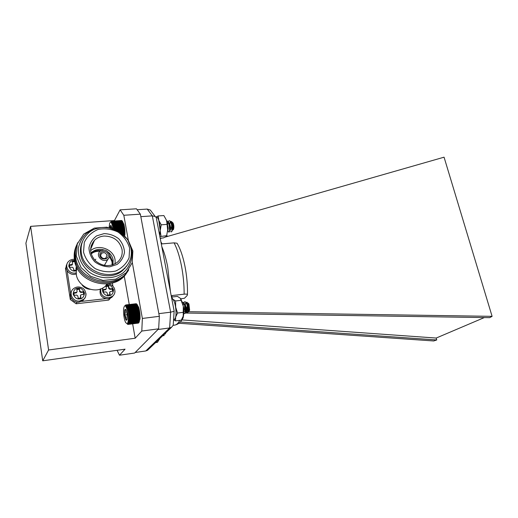 <?xml version="1.0" encoding="UTF-8"?>
<svg xmlns="http://www.w3.org/2000/svg" width="518" height="518" viewBox="0 0 518 518"><rect width="100%" height="100%" fill="white"/><g stroke="black" fill="none" stroke-linecap="round" stroke-linejoin="round"><path stroke-width="0.78" d="M180.795 298.802L184.46 298.271L187.199 295.454L187.451 294.58C187.153 294.133 186.046 293.997 184.143 294.166C184.162 284.615 183.249 275.071 181.404 265.54C179.5 256.086 177.065 248.53 174.087 242.864L162.03 243.887L160.891 241.815M183.929 313.014L183.197 317.618C181.216 321.95 178.321 324.456 174.514 325.142C176.483 324.922 178.237 323.329 179.772 320.351M180.283 322.028L436.739 339.957L436.201 338.047L181.922 319.904M186.901 311.681L492.1 316.343L489.711 317.651L187.412 313.066M186.823 313.06L185.075 313.034M173.336 323.407L173.213 325.239L171.484 327.337L169.632 327.952L170.629 312.186L158.858 313.643L140.831 216.66L152.324 215.87L155.212 216.485L156.255 217.605L156.52 218.984M157.971 329.506L135.204 352.48L145.785 350.958L169.632 327.952L157.971 329.506M156.255 217.605L174.184 311.273L170.629 312.186L152.324 215.87L147.203 209.084L137.147 209.732M174.087 320.072L173.549 320.143M171.924 297.021L171.937 295.564L184.143 294.166M436.739 339.957L433.689 340.967L178.937 323.264M183.728 311.635L185.988 311.668M165.313 237.069L444.062 157.181L492.1 316.343M160.256 238.52L161.888 238.053M436.201 338.047L484.343 317.566M167.793 236.357L166.692 235.625M182.278 318.499L183.197 317.618M174.087 242.864L177.046 243.233L177.486 243.991M174.184 311.273L174.119 310.949M149.035 348.873L147.546 350.304L145.785 350.958M147.203 209.084L150.311 210.043L152.085 212.38M187.257 313.099L187.445 313.105C188.015 312.93 188.287 311.817 188.248 309.745L187.73 306.164C186.953 303.302 186.001 301.826 184.874 301.748C183.968 301.936 183.391 303.14 183.139 305.361M184.784 313.403L184.932 313.416C185.502 313.286 185.774 312.199 185.748 310.159L185.198 306.358C184.421 303.554 183.482 302.117 182.381 302.046L182.381 302.046M188.274 311.247L188.649 311.486L189.199 310.839C189.653 308.275 189.219 305.678 187.898 303.043C186.351 301.353 185.444 302.428 185.179 306.255L185.949 311.583L187.115 313.144C189.07 313.26 187.263 301.223 184.557 301.787L182.945 304.558M183.709 312.496L184.622 313.461C186.461 313.61 184.932 302.292 182.317 302.091M188.241 303.328L188.921 303.904L189.646 310.224L189.18 310.884M188.785 310.865C187.374 310.308 186.752 303.606 188.086 303.354M187.445 313.105C186.726 312.283 186.584 310.159 187.017 306.721L188.228 311.182M187.017 306.721C187.095 309.473 187.471 311.001 188.157 311.299L188.623 309.22L188.202 306.533C187.6 304.461 186.862 303.393 185.988 303.328C183.89 303.341 184.46 311.907 185.671 311.609L186.13 309.589L185.684 306.766C185.081 304.726 184.356 303.684 183.501 303.626L182.86 304.034M187.613 309.699L188.461 311.26C189.594 311.389 188.604 304.001 186.7 303.36M185.988 303.328L186.299 303.289C185.476 303.509 184.997 304.655 184.861 306.734L185.075 309.725L185.554 310.152M185.444 310.975L185.729 311.441M185.826 311.519L185.981 311.571C187.102 311.7 186.091 304.26 184.194 303.652M183.812 303.593L182.938 304.383M183.728 311.661C184.117 310.625 183.987 308.909 183.34 306.526M126.904 323.575C130.355 323.148 126.353 300.259 124.042 307.083C122.844 310.114 123.931 319.91 125.777 322.688L126.904 323.575M127.091 319.412L127.208 314.549L125.965 309.919C125.421 309.071 124.987 309.175 124.663 310.224L124.56 315.041L125.77 319.625C126.288 320.474 126.709 320.454 127.039 319.574L127.091 319.412M126.016 310.004L124.663 310.224C125.563 311.706 125.524 313.312 124.56 315.041C125.887 316.44 126.295 317.968 125.77 319.625L127.085 319.438M126.049 310.055L124.663 310.224M127.221 314.717L124.56 315.041M125.123 305.419L126.081 304.979L125.757 305.581L126.347 305.134L126.016 305.782L126.619 305.393L126.282 306.08L126.897 305.756L126.541 306.475L127.175 306.222L126.8 306.96L127.447 306.779L127.059 307.53L127.713 307.427L127.311 308.184L127.972 308.152L127.551 308.909L128.218 308.948L127.778 309.699L128.451 309.816L127.985 310.547L128.665 310.735L128.179 311.447L128.859 311.7L128.354 312.38L129.027 312.697L128.503 313.338L129.176 313.72L128.632 314.316L129.299 314.75L128.736 315.294L129.39 315.779L128.807 316.271L129.455 316.802L128.859 317.23L129.494 317.793L128.878 318.156L129.5 318.751L128.872 319.049L129.481 319.664L128.84 319.891L129.429 320.525L128.775 320.674L129.345 321.315L128.691 321.393L129.241 322.034L128.574 322.034L129.105 322.669L128.438 322.597L128.95 323.213L128.276 323.07L128.768 323.659L128.095 323.452L128.341 324.262L127.357 324.177M128.632 314.316L139.938 312.93M129.176 313.72L139.523 312.458M139.646 313.481L129.299 314.75M128.736 315.294L140.041 313.908M129.39 315.779L139.737 314.51M128.503 313.338L139.808 311.965M129.027 312.697L139.374 311.441M128.354 312.38L139.659 311.007M128.859 311.7L139.2 310.45M128.179 311.447L139.484 310.081M128.665 310.735L139.005 309.492M127.985 310.547L139.284 309.194M128.451 309.816L138.785 308.579M127.778 309.699L139.07 308.352M128.218 308.948L138.546 307.718M127.551 308.909L138.837 307.562M127.972 308.152L138.293 306.928M127.311 308.184L138.591 306.844M127.713 307.427L138.028 306.203M127.447 306.779L137.756 305.562M127.175 306.222L137.471 305.011M126.897 305.756L137.186 304.552M126.619 305.393L136.901 304.189M126.347 305.134L136.616 303.936M126.081 304.979L136.338 303.781M125.822 304.927L136.066 303.736M127.855 324.436L138.092 323.128M128.108 324.397L138.358 323.09M128.341 324.262L138.604 322.947M128.561 324.009L138.83 322.701M128.768 323.659L139.044 322.351M128.95 323.213L139.238 321.905M129.105 322.669L139.407 321.361M129.241 322.034L139.549 320.726M129.345 321.315L139.666 320.014M128.775 320.674L140.054 319.256M129.429 320.525L139.75 319.224M128.84 319.891L140.125 318.473M129.481 319.664L139.808 318.369M128.872 319.049L140.164 317.638M129.5 318.751L139.834 317.463M128.878 318.156L140.177 316.751M129.494 317.793L139.834 316.511M128.859 317.23L140.164 315.825M129.455 316.802L139.802 315.52M128.807 316.271L140.113 314.879M163.682 335.709L164.452 334.084M163.099 335.379L163.584 335.742L164.141 334.382M165.831 332.763L165.365 333.689M164.089 335.56L163.688 334.822M165.093 333.469L164.627 333.916L165.119 334.116L165.449 333.126M171.244 231.896L171.957 231.41L172.339 229.085L171.834 224.67C171.186 222.183 170.37 220.875 169.373 220.752C168.266 221.05 167.631 222.688 167.489 225.667M167.683 229.014L167.936 230.257M168.887 232.051L169.03 232.077C169.522 231.973 169.807 231.067 169.885 229.344L169.354 224.767C168.713 222.326 167.903 221.05 166.932 220.927L166.621 220.998M170.623 231.514L171.16 231.909C173.006 232.122 171.639 220.377 169.075 220.772L168.026 221.62M167.625 222.63L167.301 224.236M167.657 230.38L168.719 232.103C170.551 232.323 169.179 220.558 166.628 220.946L166.608 220.946M172.837 229.837C171.497 228.062 171.205 225.712 171.95 222.792L173.057 223.005C173.918 225.065 174.08 227.149 173.543 229.26L173.407 229.532M172.015 229.487L173.154 229.752C173.672 227.324 173.342 224.799 172.151 222.183C170.849 220.61 169.988 221.464 169.574 224.747L169.477 224.909M169.528 225.544L169.833 229.241L169.367 228.71L169.263 225.272C169.47 223.465 169.956 222.481 170.713 222.313L169.036 224.741M171.328 227.201C171.497 229.053 171.801 230.044 172.241 230.167L172.74 228.393L172.326 225.22C171.827 223.4 171.193 222.436 170.416 222.339M169.528 230.154L169.807 230.355L170.299 228.626L169.865 225.349C169.36 223.556 168.732 222.611 167.968 222.513L167.126 223.2M167.664 230.193L167.521 225.99M172.086 229.603L172.546 230.147C173.737 230.303 172.649 222.028 170.713 222.313M169.567 229.552L170.111 230.335C171.29 230.497 170.202 222.203 168.279 222.494L167.21 223.666M167.651 230.523L167.67 230.523C168.402 229.688 168.285 227.603 167.308 224.281M113.06 228.697C112.037 222.986 110.923 221.121 109.706 223.103L109.091 227.583M112.179 228.399L110.923 225.466C110.438 225.349 110.114 226.081 109.952 227.661L109.939 227.771M110.923 225.466C111.512 226.139 111.189 226.871 109.952 227.661L111.972 227.512M110.846 221.536L111.746 221.277L111.415 221.866L111.998 221.471L111.655 222.099L112.251 221.769L111.894 222.429L112.503 222.164L112.134 222.85L112.756 222.656L112.367 223.355L112.995 223.232L112.594 223.951L113.228 223.899L112.807 224.618L113.455 224.637L113.015 225.349L113.662 225.44L113.209 226.146L113.856 226.308L113.384 226.994L114.031 227.221L113.539 227.881L114.187 228.179L113.675 228.801L114.31 229.163L124.443 228.412M113.384 226.994L124.443 226.185M113.856 226.308L123.977 225.576M124.152 226.483L114.031 227.221M113.539 227.881L124.598 227.072M114.187 228.179L124.307 227.434M113.209 226.146L124.262 225.343M113.662 225.44L123.783 224.715M113.015 225.349L124.067 224.553M113.455 224.637L123.562 223.912M112.807 224.618L123.86 223.828M113.228 223.899L123.336 223.18M112.995 223.232L123.096 222.52M112.756 222.656L122.844 221.944M112.503 222.164L122.585 221.458M112.251 221.769L122.326 221.063M111.998 221.471L122.06 220.772M111.746 221.277L121.801 220.577M111.506 221.186L121.549 220.487M111.266 221.199L121.296 220.506M124.003 235.263L124.935 235.191M123.886 235.153L124.624 235.094M123.187 234.537L125.006 234.395M122.986 234.369L124.683 234.233M122.254 233.767L125.045 233.553M121.957 233.534L124.715 233.327M121.199 232.964L125.058 232.673M120.791 232.673L124.715 232.375M120.001 232.135L125.045 231.753M119.464 231.792L124.689 231.397M118.654 231.293L125.006 230.814M117.968 230.905L124.631 230.4M117.133 230.452L124.942 229.869M116.259 230.024L124.553 229.403M115.404 229.623L124.851 228.924M113.675 228.801L124.741 227.985M155.542 342.631L157.446 342.366L159.654 338.688M159.693 338.649L159.473 339.42M173.588 319.535C174.469 319.716 175.149 318.907 175.634 317.107C176.256 314.42 176.262 311.085 175.66 307.103C174.98 303.179 173.996 300.511 172.714 299.1L171.743 298.549C175.699 298.439 177.914 319.755 173.931 319.561L173.582 319.606M173.575 319.716L175.531 320.901L181.287 320.156L183.223 316.142L183.288 306.177L180.283 298.219L177.409 296.387L171.672 297.047L172.714 299.1L175.596 300.964L181.397 300.278M175.531 320.901L175.634 317.107L177.557 313.034L183.372 312.309M177.557 313.034L175.66 307.103L175.596 300.964M180.989 299.106L183.288 306.177L183.728 311.15L183.223 316.142M156.306 217.036C158.961 216.485 161.389 229.662 159.622 235.204L160.204 230.562L158.812 220.422C158.003 218.123 157.142 216.997 156.229 217.042M160.198 238.189L163.332 237.937L165.851 236.752L166.641 235.69L167.67 229.986L166.835 222.319L166.272 219.891L163.863 215.553L158.197 215.941L156.002 217.055M159.887 236.584L166.641 235.69M160.975 236.143L160.204 230.562L161.227 224.812L166.932 224.391M161.227 224.812L158.812 220.422L158.197 215.941M166.272 219.891L166.99 222.507L167.67 229.986L166.641 235.729M100.408 288.934C99.048 294.962 101.638 298.277 108.171 298.88L111.726 297.449L113.487 295.331M103.192 289.594L106.054 289.128L106.371 288.28L105.996 286.046L108.657 285.761L109.039 287.995L110.198 288.843L112.523 288.597L112.956 291.148L110.127 291.602L109.797 292.463L110.179 294.71L107.511 295.001L107.129 292.754L105.963 291.906L103.626 292.158L103.192 289.594M105.536 289.342L105.219 289.834L106.048 289.135L105.737 289.62M105.219 289.834L103.27 290.041M109.784 294.748L109.797 292.463M109.803 292.094L109.479 292.948M112.555 291.187L112.192 289.089L112.523 288.597M112.192 289.089L109.874 289.335L110.198 288.843M109.039 287.995L108.722 288.487L109.874 289.335M108.722 288.487L108.34 286.26L108.657 285.761M108.34 286.26L106.073 286.499M67.003 264.05C64.051 268.57 68.913 275.149 74.631 274.359L76.444 273.957M76.632 266.861L76.127 267.806L76.489 270.04L73.75 270.299L73.394 268.059L72.216 267.197L69.82 267.424L69.412 264.866L72.429 264.368L72.332 261.363L74.715 261.15M71.814 264.646L71.562 265.184L72.177 264.912L72.442 264.355M71.562 265.184L69.496 265.378M76.146 270.072L76.127 267.806M76.12 267.573L75.874 268.343M75.337 263.52L75.706 264.62M75.162 263.889L74.825 261.629M74.806 261.668L72.416 261.881M71.51 291.427C68.208 296.063 73.122 303.069 79.04 302.149L82.958 300.498L84.816 298.018M73.802 292.735L76.787 292.23L77.098 291.394L76.735 289.122L79.487 288.83L79.843 291.097L81.028 291.964L83.43 291.705L83.845 294.302L80.886 294.8L80.575 295.649L80.938 297.928L78.179 298.232L77.817 295.946L76.632 295.085L74.21 295.344L73.802 292.735M76.217 292.476L75.958 292.974L76.528 292.728L76.832 292.191M75.958 292.974L73.873 293.194M80.594 297.967L80.575 295.649M80.575 295.325L80.303 296.134M83.502 294.341L83.43 291.705M83.158 292.197L80.763 292.456L81.028 291.964M79.843 291.097L79.578 291.595L80.763 292.456M79.578 291.595L79.487 288.83M79.215 289.329L76.806 289.581M77.176 267.961C71.303 282.737 93.641 296.943 105.471 286.137L107.64 283.974M91.168 245.739L92.424 245.118M124.754 268.117L124.475 268.848M125.304 267.573L124.993 268.292M82.271 285.23C84.292 287.678 86.901 289.044 90.113 289.322M127.098 272.209C115.812 292.851 77.188 284.363 74.475 259.848C73.698 254.72 74.398 249.883 76.567 245.338M126.496 266.246L126.321 266.686M127.907 271.005C116.589 291.725 77.804 283.184 75.065 258.573C74.288 253.419 74.987 248.569 77.163 244.004M128.723 269.794C117.372 290.592 78.419 281.993 75.667 257.284C74.883 252.111 75.583 247.235 77.765 242.657M132.867 251.049L132.207 262.768L126.165 272.805L115.812 279.15L103.134 280.445L90.689 276.314L81.061 267.56L76.269 255.983L77.26 243.997L83.748 234.058L94.321 228.101L106.831 227.188L118.842 231.41L128.095 239.899L132.867 251.049M128.432 241.375L131.825 250.233C132.938 258.825 129.791 267.12 123.154 272.798C113.597 279.688 99.249 279.403 88.882 271.859C81.43 265.261 77.92 257.362 78.347 248.161C79.565 242.463 82.233 237.561 86.364 233.443C91.155 230.037 96.594 228.043 102.674 227.46M127.46 265.002L122.339 270.765C108.897 282.465 82.815 272.423 80.672 254.293C79.953 249.605 80.62 245.208 82.673 241.097M131.035 248.659C132.291 257.045 129.675 263.986 123.18 269.483C109.686 281.229 83.482 271.121 81.326 252.92C80.316 245.415 82.433 239.051 87.691 233.832C100.926 220.254 128.529 230.011 131.035 248.659M83.521 252.124L84.298 242.392C87.166 236.389 91.783 232.07 98.135 229.429C105.012 228.14 111.681 229.04 118.162 232.122C123.899 236.35 127.719 241.705 129.629 248.187L129.079 257.75C126.431 263.759 121.97 268.188 115.682 271.037C108.767 272.526 101.955 271.73 95.254 268.654C89.31 264.329 85.399 258.819 83.521 252.124M104.04 233.631L96.691 235.845C92.528 238.876 89.951 242.89 88.966 247.882C89.167 253.049 91.103 257.679 94.775 261.784C99.255 265.112 104.235 266.796 109.732 266.828L117.062 264.452C121.141 261.325 123.614 257.291 124.482 252.344C124.21 247.28 122.28 242.741 118.687 238.74C114.336 235.463 109.453 233.76 104.04 233.631M122.028 249.43C119.561 240.65 113.546 236.195 104.001 236.046C100.239 236.376 97.073 237.788 94.496 240.281C89.148 246.808 89.374 253.567 95.17 260.567C102.227 266.466 109.44 267.178 116.815 262.697C121.07 259.259 122.811 254.837 122.028 249.43M115.151 263.772L115.074 259.822C113.707 249.3 98.504 243.544 90.579 250.693M112.93 264.776L113.138 259.997C112.574 256.986 111.04 254.448 108.547 252.389M104.021 249.967C99.268 248.64 95.124 249.462 91.582 252.441L90.935 253.082M112.121 265.035L112.03 261.843L109.557 256.384M100.032 251.301C96.652 251.062 93.693 251.923 91.149 253.891M95.83 259.168L94.904 260.295M104.636 265.456L105.089 264.128M109.557 254.707C109.81 256.494 109.272 257.99 107.938 259.188C103.043 263.714 94.865 255.504 100.058 251.275C104.448 248.938 107.614 250.077 109.557 254.707M108.223 254.824C107.414 249.825 98.99 250.544 99.87 255.555C100.68 260.593 109.136 259.816 108.223 254.824M106.928 255.283C105.847 252.7 104.086 252.059 101.632 253.354C98.711 255.717 103.296 260.321 106.035 257.776L106.928 255.283M66.149 266.977L65.475 268.486L70.312 299.546L76.127 303.768L108.709 300.09L110.412 298.251M71.16 297.915L70.312 299.546M76.127 303.768L77.04 302.117M67.087 270.616L70.655 293.434M112.905 286.169L112.374 283.042M109.771 298.51L108.709 300.09M81.604 301.392L105.53 298.705M140.365 214.167L136.467 208.799L120.118 209.842L114.459 220.538L30.601 226.36L25.9 243.201L42.722 360.819L48.595 350L135.179 338.222L141.796 331.054L158.65 328.82L159.35 316.317L140.365 214.167L123.815 215.274L120.118 209.842M117.087 350.304L119.477 355.219L134.667 353.023L158.65 328.82M119.477 355.219L125.058 349.177L42.722 360.819M159.35 316.317L142.366 318.447L132.297 262.464M128.289 240.171L123.815 215.274M141.796 331.054L142.366 318.447M114.459 220.538L114.536 220.972M123.096 269.606L123.18 270.066M124.21 275.926L129.247 304.532M132.647 323.821L135.179 338.222M30.601 226.36L48.595 350M161.81 246.646C164.167 252.091 166.123 258.838 167.69 266.88L170.396 291.498M114.99 291.207C114.951 293.279 114.122 294.982 112.503 296.302L108.935 297.74C103.004 297.397 100.272 294.418 100.732 288.817M105.944 285.386L107.194 285.107C109.725 284.57 111.849 286.13 113.565 289.782C113.144 293.674 111.616 295.629 108.981 295.655C106.818 296.82 100.479 292.405 103.114 287.73M76.399 272.902L75.246 273.103C68.68 274.035 63.915 265.598 68.622 261.415C70.195 259.894 72.119 259.194 74.398 259.311M76.534 270.7L75.246 270.972C72.63 271.49 70.467 269.904 68.758 266.22C69.276 262.341 70.882 260.418 73.575 260.45L74.579 260.444M79.681 301.01C72.844 302.098 68.111 293.033 73.303 288.856C76.14 286.622 79.189 286.37 82.459 288.086C85.606 289.258 87.665 296.626 83.612 299.352L79.681 301.01M85.943 293.369C86.208 295.752 85.431 297.74 83.612 299.352L82.958 300.498M79.688 298.892C77.052 299.462 74.87 297.876 73.142 294.133C73.66 290.158 75.272 288.17 77.985 288.163C80.601 287.613 82.77 289.199 84.492 292.91C84.007 296.872 82.401 298.867 79.688 298.892M112.503 264.918L112.523 261.033L109.602 255.044M101.165 250.537C97.235 250.077 93.862 251.068 91.038 253.509L91.582 252.441M174.514 325.142L173.187 325.317M174.126 311.324L173.213 325.239M171.484 327.337L147.546 350.304M150.311 210.043L155.212 216.485M177.046 243.233C183.722 254.254 187.937 276.236 187.451 294.58M188.921 303.904L187.898 303.043M189.646 310.224L189.199 310.839M188.623 309.22L188.248 309.745M188.202 306.533L187.73 306.164M186.13 309.589L185.748 310.159M185.684 306.766L185.198 306.358M185.179 306.255L184.861 306.734M165.708 333.216L165.326 333.747M173.057 223.005L172.151 222.183M173.543 229.26L173.154 229.752M172.74 228.393L172.339 229.085M172.326 225.22L171.834 224.67M170.299 228.626L169.885 229.344M169.865 225.349L169.354 224.767M183.728 311.15L183.437 311.622M108.074 283.922C110.567 284.019 112.639 285.412 114.284 288.105C115.501 291.647 114.905 294.379 112.503 296.302L111.726 297.449M72.177 264.912L72.429 264.368M76.528 292.728L76.787 292.23M105.471 286.137L106.773 284.058M122.339 270.765L123.18 269.483M90.553 249.488L94.496 240.281M104.351 265.404L107.938 259.188M100.751 254.979L101.632 253.354"/></g></svg>
